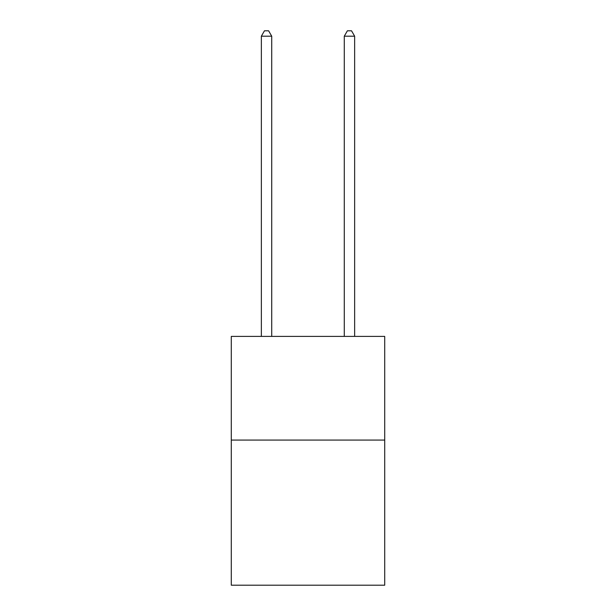 <?xml version="1.0" encoding="UTF-8"?>
<svg xmlns="http://www.w3.org/2000/svg" width="616" height="616" viewBox="0 0 616 616"><rect width="100%" height="100%" fill="white"/><g stroke="black" fill="none" stroke-linecap="round" stroke-linejoin="round"><path stroke-width="0.92" d="M384.715 440.07L384.715 585.2L231.285 585.2L231.285 336.405L384.715 336.405L384.715 440.07L231.285 440.07M271.718 336.405L271.718 36.19L261.353 36.19L261.353 336.405M261.353 36.19L264.464 30.8L268.607 30.8L271.718 36.19M354.647 336.405L354.647 36.19L344.282 36.19L344.282 336.405M344.282 36.19L347.393 30.8L351.536 30.8L354.647 36.19"/></g></svg>
